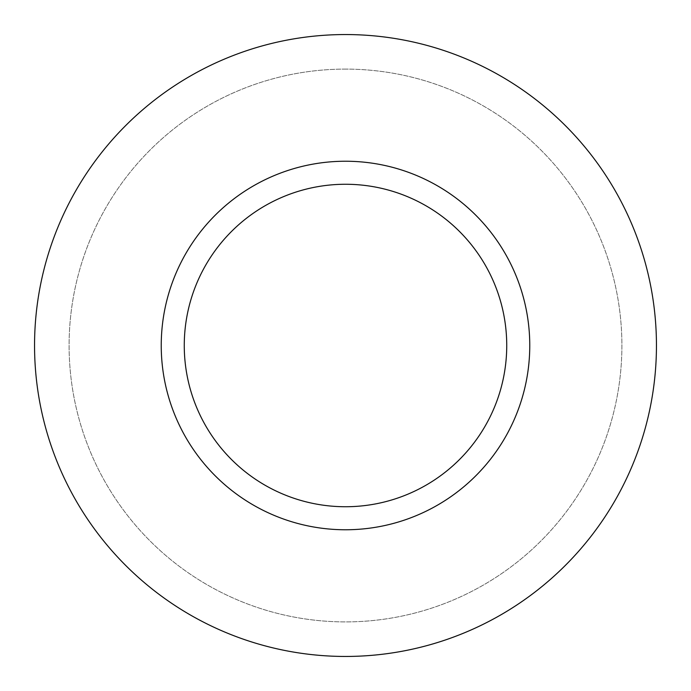 <?xml version="1.0" encoding="UTF-8"?>
<svg xmlns="http://www.w3.org/2000/svg" width="691" height="691" viewBox="0 0 691 691"><rect width="100%" height="100%" fill="white"/><g stroke="black" fill="none" stroke-linecap="round" stroke-linejoin="round"><path stroke-width="0.52" stroke-dasharray="3.46 2.59" d="M345.5 184.264A161.236 161.236 0 0 0 184.264 345.5A161.236 161.236 0 0 0 345.5 506.736A161.236 161.236 0 0 0 506.736 345.5A161.236 161.236 0 0 0 345.5 184.264M345.5 69.1A276.4 276.4 0 0 0 69.1 345.5A276.4 276.4 0 0 0 345.5 621.9A276.4 276.4 0 0 0 621.9 345.5A276.4 276.4 0 0 0 345.5 69.1A276.4 276.4 0 0 0 69.1 345.5A276.4 276.4 0 0 0 345.5 621.9A276.4 276.4 0 0 0 621.9 345.5A276.4 276.4 0 0 0 345.5 69.1M345.5 656.45A310.95 310.95 0 0 0 656.45 345.5A310.95 310.95 0 0 0 345.5 34.55A310.95 310.95 0 0 0 34.55 345.5A310.95 310.95 0 0 0 345.5 656.45M345.5 529.764A184.264 184.264 0 0 0 529.764 345.5A184.264 184.264 0 0 0 345.5 161.236A184.264 184.264 0 0 0 161.236 345.5A184.264 184.264 0 0 0 345.5 529.764"/><path stroke-width="1.04" d="M345.5 184.264A161.236 161.236 0 0 0 184.264 345.5A161.236 161.236 0 0 0 345.5 506.736A161.236 161.236 0 0 0 506.736 345.5A161.236 161.236 0 0 0 345.5 184.264M345.5 656.45A310.95 310.95 0 0 0 656.45 345.5A310.95 310.95 0 0 0 345.5 34.55A310.95 310.95 0 0 0 34.55 345.5A310.95 310.95 0 0 0 345.5 656.45M345.5 529.764A184.264 184.264 0 0 0 529.764 345.5A184.264 184.264 0 0 0 345.5 161.236A184.264 184.264 0 0 0 161.236 345.5A184.264 184.264 0 0 0 345.5 529.764"/></g></svg>

